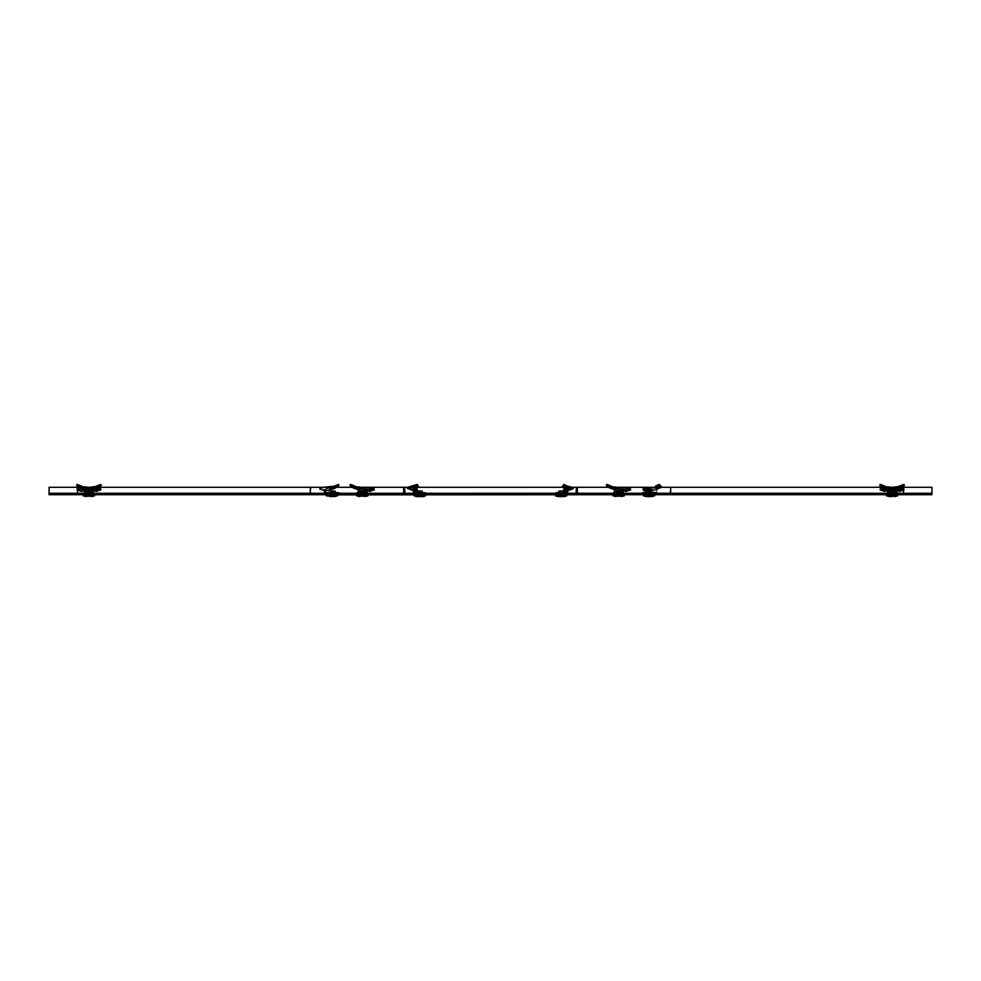 <?xml version="1.0" encoding="UTF-8"?>
<svg xmlns="http://www.w3.org/2000/svg" width="981" height="981" viewBox="0 0 981 981"><rect width="100%" height="100%" fill="white"/><g stroke="black" fill="none" stroke-linecap="round" stroke-linejoin="round"><path stroke-width="0.74" stroke-dasharray="4.91 3.68" d="M93.624 493.848L93.624 494.706L84.219 494.706L93.624 494.706L84.219 494.706L93.624 494.706L93.624 493.848L84.219 493.848L84.219 494.706L84.219 493.848L93.624 493.848M653.787 493.848L653.787 494.706L644.382 494.706L644.382 493.848L653.787 493.848L644.382 493.848M336.618 493.848L327.213 493.848L336.618 493.848L336.618 494.706L331.455 494.706M327.519 493.799L331.284 493.799L325.398 493.799L324.466 493.038A1.704 1.214 -90 0 1 324.257 492.082L330.303 492.082A1.704 1.214 90 0 0 330.511 493.038L331.578 493.799L336.299 493.799L327.519 493.799L327.507 494.706L336.618 494.706M327.213 493.848L327.213 494.706L931.95 494.706L931.95 493.848L49.05 493.848L77.536 493.848L77.536 494.706M565.829 493.848L556.435 493.848L565.829 493.848L565.829 494.706L556.435 494.706L565.829 494.706M556.435 493.848L556.435 494.706M623.364 493.848L613.959 493.848L623.364 493.848L623.364 494.706L613.959 494.706L623.364 494.706M613.959 493.848L613.959 494.706M367.041 493.848L357.636 493.848L367.041 493.848L367.041 494.706L357.636 494.706L367.041 494.706M357.636 493.848L357.636 494.706M896.781 493.848L896.781 494.706L887.376 494.706L896.781 494.706L887.376 494.706L896.781 494.706L896.781 493.848L887.376 493.848L887.376 494.706L887.376 493.848L896.781 493.848M424.565 493.848L415.171 493.848L424.565 493.848L424.565 494.706L415.171 494.706L424.565 494.706M415.171 493.848L415.171 494.706M577.245 493.848L575.945 493.848L575.945 494.706L576.509 487.287L577.368 487.287L576.509 487.287M649.545 493.848L669.68 493.848L669.68 494.706M670.599 493.848L669.68 493.848L670.685 487.287L649.949 487.287L670.084 487.287M903.464 494.706L903.464 493.848L931.95 493.848L931.95 494.706L931.95 487.287L931.95 493.284L49.05 493.284L49.05 487.287L931.95 487.287L931.95 493.284L903.464 493.284L931.95 493.284M331.455 493.848L310.401 493.848M404.491 487.287L403.632 487.287L404.491 487.287L405.055 494.706L405.055 493.848L403.755 493.848M649.545 494.706L644.382 494.706M331.051 487.287L310.916 487.287L311.32 494.706L49.05 494.706L49.05 487.287L77.536 487.287L49.05 487.287L49.05 493.848L77.536 493.848M78.382 487.287L88.83 487.287M89.026 487.287L99.461 487.287M310.916 487.287L336.299 487.287M351.799 487.287L362.234 487.287M407.728 487.287L418.249 487.287M562.751 487.287L573.272 487.287M608.122 487.287L618.57 487.287M881.539 487.287L891.974 487.287M892.17 487.287L902.618 487.287M903.464 487.287L931.95 487.287L903.464 487.287L903.464 493.848M49.05 493.284L77.536 493.284L77.536 487.287M405.055 494.706A1.422 1.422 0 0 1 403.632 493.284L403.632 487.287M577.368 487.287L577.368 493.284A1.422 1.422 0 0 1 575.945 494.706M902.778 485.889L899.037 487.152L899.528 486.049L899.982 486.944L904.359 485.399M897.86 489.139L896.806 488.097L896.352 489.936L895.089 490.218L894.844 488.538L889.313 489.335L889.571 491.027L887.805 491.113L887.793 489.826L887.707 490.758M894.329 492.658L889.657 492.658L894.5 492.658L894.329 493.799L889.828 493.799L894.5 493.799L894.5 492.658L894.5 493.799L889.657 493.799L889.657 492.658L889.657 493.799L894.5 493.799L894.329 492.658M884.408 491.395L884.739 490.341L880.398 488.71M886.505 490.856L886.677 489.789L884.739 490.341M896.352 488.293L886.677 489.789M887.805 491.113L887.805 489.936L896.352 491.113L896.352 492.401L896.352 489.936M887.29 493.799L896.45 493.799L896.352 492.082L887.805 492.082L887.707 493.799L896.462 493.799L887.682 493.799L887.805 492.401L896.352 492.401L886.947 492.658L896.07 492.658L886.947 492.658L886.947 493.799L896.07 493.799L886.947 493.799L887.29 492.658M896.683 493.799L896.683 492.658M898.302 489.053L897.48 488.084M903.305 486.883L897.909 487.986L902.066 486.245M899.982 486.944L898.768 488.894L897.909 487.986M894.93 490.242L893.998 490.39M894.034 489.801L895.297 489.617L895.089 490.218M889.792 490.414L891.079 490.23M892.072 495.16L896.757 495.16L892.072 495.16M892.072 494.878L886.383 494.878L896.916 494.878L886.383 494.878L886.395 495.736L897.762 495.736L892.072 495.736L897.762 495.736L897.774 494.878L892.072 494.878M893.789 496.582L892.072 494.142L890.368 496.582L892.072 494.142L893.789 496.582L890.368 496.582L891.729 494.399L890.405 496.582L892.428 496.582L892.428 494.498L892.428 496.582L893.752 496.582L892.649 494.498L893.789 496.582L892.428 494.399L891.729 494.498L892.649 494.498L892.428 496.582L891.729 496.582L891.729 494.498L892.072 496.582L889.362 496.582L892.428 496.582L892.428 494.399L892.428 496.582L893.752 496.582L892.428 496.582L892.428 494.399L893.752 496.582M894.353 491.064L894.353 493.799L889.657 493.799L889.657 492.658L889.657 493.799L894.353 493.799L894.353 491.064L889.804 491.064L894.353 491.064L889.804 491.064L889.804 493.799L889.804 491.064L889.804 493.799L889.804 491.064L894.353 491.064L894.353 493.799L894.353 491.064M891.729 494.399L891.729 496.582L891.729 494.498L891.729 496.582L890.405 496.582L891.729 496.582L891.729 494.399M885.855 489.053L886.248 487.986L885.855 489.053L881.711 487.312L881.379 485.889L885.107 487.152L884.555 488.048L885.389 488.894L887.805 488.293L887.805 489.936L896.352 491.113L896.352 492.082L887.805 492.082L887.4 489.286L887.805 488.293L889.313 488.538L889.056 490.218L888.614 489.568M880.852 486.883L881.379 485.889L880.239 484.418M886.297 489.139L887.388 489.286L887.805 488.293M903.464 490.01L904.102 489.777L903.464 488.82M895.42 490.549L894.586 491.027L894.844 489.335L889.313 488.538L896.806 489.458M896.352 489.58L896.45 490.758M885.843 487.851L886.677 488.084M884.555 488.048L884.175 486.944M885.966 487.876L881.698 486.122L881.245 487.165M882.091 486.245L884.825 486.601M892.072 487.299L900.583 488.146M881.711 487.312L904.102 489.777M888.86 489.617L896.45 490.61M888.136 489.458L887.4 489.286M896.144 490.598L889.142 489.654M892.072 493.799L887.682 493.799L892.072 493.799M892.072 496.582L894.795 496.582L892.072 496.582M892.428 494.399L892.428 496.582L892.428 494.399M657.074 489.053L656.694 487.986L657.111 489.139L661.39 487.312L660.912 486.883L656.301 488.048L657.466 489.151L656.583 488.293L655.933 489.936L651.139 491.027L649.888 491.113L650.293 489.826L650.71 490.758L649.238 490.856L649.079 489.789L645.4 490.341L643.156 488.71M648.282 493.799L648.282 492.658L642.641 492.658L642.641 493.799L655.602 493.799L644.701 493.799L649.422 493.799L650.489 493.038A1.704 1.214 -90 0 0 650.697 492.082L656.743 492.082L657.184 489.286L656.436 489.617L657.172 489.261L655.897 488.55L656.534 488.33M652.39 492.658L649.214 492.658L652.439 492.658L652.39 493.799L649.214 493.799L652.439 493.799L652.39 492.658M649.214 493.799L645.78 493.799L649.214 493.799L649.214 492.658L645.78 492.658L649.214 492.658L649.214 493.799M645.78 493.799L645.731 492.658L645.78 493.799M645.351 491.395L645.4 490.341M660.691 485.889L660.912 486.883L659.391 485.399L655.467 486.944L657.062 488.097L656.068 488.538L649.079 489.789M651.74 489.409L650.391 489.458L650.587 490.512L652.071 490.525L651.102 490.598M649.888 492.082L655.933 492.082L655.933 489.936L656.743 489.936L650.71 490.758M650.697 492.082L650.697 491.113L649.888 491.113M648.282 492.658L655.933 492.082M655.529 493.799L655.529 492.658L655.529 493.799M656.743 492.082A1.704 1.214 90 0 1 656.534 493.038L655.602 493.799L655.602 492.658L649.422 492.658M656.718 488.084L657.111 489.139M659.391 485.399L659.33 484.418M657.736 487.287L649.949 488.072M661.599 487.483L649.949 489.151M656.694 487.986L658.717 487.152M656.583 488.293L655.05 490.218M656.068 488.538L652.169 489.335L651.139 491.027M656.191 489.654L651.948 491.027L656.191 489.654M652.206 495.16L644.676 495.16L652.206 495.16M645.657 494.878L653.922 494.878L645.657 494.878M645.78 495.16L653.763 495.16L645.78 495.16M654.781 494.878L643.389 494.878M650.513 496.582L647.656 496.582L648.441 494.498L647.656 496.582L648.932 494.498L647.656 496.582L650.513 496.582L649.091 494.399L650.513 496.582L649.238 494.498L649.581 496.582L650.513 496.582M652.304 493.799L649.091 493.799L652.304 493.799L652.304 491.064L649.091 491.064L649.091 493.799L645.866 493.799L649.091 493.799L649.091 492.658M648.588 496.582L649.091 494.142L649.581 496.582M649.888 491.064L652.304 491.064M649.091 491.064L645.866 491.322M645.866 492.658L645.866 493.799M645.866 491.064L647.718 491.064M649.091 494.399L649.091 496.582L649.091 494.399M564.308 488.379L567.901 489.286L567.459 488.293L566.54 491.027L568.257 488.538L566.54 490.218M567.692 488.097L568.257 489.335L563.253 490.341M563.548 493.799L563.548 492.658L558.888 492.658L563.548 492.658L563.548 493.799L558.888 493.799L563.548 493.799M563.376 492.658L563.413 491.064L558.851 491.064L558.716 493.799L558.716 492.658L558.716 493.799L563.413 493.799L558.851 493.799L558.888 492.658M566.908 490.856L566.528 489.789M572.904 487.569L567.459 489.58L568.085 490.512M568.257 489.335L567.116 489.826L567.791 490.758M567.778 489.494L566.54 491.138L567.116 489.826M565.976 492.658L565.976 493.799L556.006 493.799L556.006 492.658L565.976 492.658L566.54 489.936L567.68 489.936L567.68 491.113M565.976 493.799L567.386 493.038L566.442 492.401M567.386 493.038A1.704 1.704 0 0 0 567.68 492.082L568.318 489.617L567.68 490.218M566.699 489.139L566.528 488.084M568.024 486.245L568.158 487.312L566.196 489.053L566.062 487.986M562.248 486.944L563.768 484.418M573.652 488.342L563.425 485.399M566.846 485.889L566.626 486.883L563.817 488.048M568.318 489.617L567.68 491.027M565.522 493.799L556.742 493.799L565.522 493.799M565.522 493.848L565.534 494.706M565.547 494.878L556.717 495.16L565.547 495.16M556.742 493.848L556.73 494.706M565.804 495.16L556.288 494.878L565.976 494.878M566.834 494.878L555.43 494.878M562.836 496.582L559.428 496.582L561.132 494.142L561.488 496.582L561.488 494.399L562.836 496.582M561.696 494.498L562.8 496.582L561.696 494.498M559.464 496.582L560.776 496.582L560.776 494.498L560.776 496.582L562.8 496.582M560.776 494.399L560.776 496.582L560.776 494.399M561.488 494.399L561.488 496.582L561.488 494.399M414.154 485.889L416.741 487.152L418.2 486.049M414.301 489.139L414.473 488.084L413.308 488.097L413.111 489.261L413.541 488.293L414.46 491.113L413.884 489.826L412.915 490.512L414.46 490.917M417.452 493.799L417.452 492.658L422.112 492.658L417.452 492.658L417.452 493.799L422.112 493.799L417.452 493.799M417.624 492.658L417.587 491.064L422.149 491.064L422.284 493.799L422.284 492.658L422.284 493.799L417.587 493.799L422.149 493.799L422.112 492.658M417.489 491.395L416.582 488.71M414.092 490.856L414.473 489.789L413.308 489.458L412.952 490.598M413.075 489.151L413.308 488.097L412.743 489.335L413.884 489.826M413.32 489.936L413.209 490.758M415.024 492.658L415.024 493.799L413.614 493.038A1.704 1.704 0 0 1 413.32 492.082L413.32 491.113L414.46 491.113L415.024 492.658L424.994 492.658L424.994 493.799L416.349 493.799L416.349 492.658M415.024 493.799L415.355 492.658M416.349 493.799L415.355 493.799M414.804 489.053L414.473 488.084M417.183 488.048L416.741 487.152L414.938 487.986L412.976 486.245M407.74 487.263L416.152 488.673M407.691 488.636L416.385 489.777M408.096 487.569L412.743 489.335L412.743 488.538L414.46 490.218M412.743 489.335L414.46 491.027M415.478 493.799L424.258 493.799L415.478 493.799M415.478 493.848L415.466 494.706M415.454 494.878L424.283 495.16L415.454 495.16M424.258 493.848L424.27 494.706M415.196 495.16L424.712 494.878L415.024 494.878M418.2 496.582L419.512 496.582L419.512 494.399L418.2 496.582L419.868 494.142L421.572 496.582L418.164 496.582L419.512 494.399L420.432 494.498L419.512 494.498L419.512 496.582L420.224 496.582L420.224 494.498L420.224 496.582L421.536 496.582M425.57 494.878L414.166 494.878M420.224 494.399L420.224 496.582L420.224 494.399M419.512 494.399L419.512 496.582L419.512 494.399M335.441 485.889L334.619 487.152L336.986 485.387L335.379 486.564M336.005 486.049L336.716 486.944L335.33 488.048L334.619 487.152L338.42 484.418M330.303 492.082L330.303 489.936L325.042 490.463L330.438 489.286L330.462 488.293L331.112 489.936L330.217 490.218L325.067 491.113L324.65 489.826L323.571 490.512L324.809 491.395L325.226 490.341L321.327 488.71L320.946 489.777L324.809 491.395L323.889 490.856L324.282 489.789L325.226 490.341L324.282 489.789M331.112 489.936L330.303 489.936L330.462 488.293L328.831 488.538L330.217 490.218M331.786 492.658L335.22 492.658L328.61 493.799L335.22 493.799L331.786 493.799L331.786 492.658M335.22 493.799L335.269 492.658L335.22 493.799M326.317 491.027L324.932 489.335L328.831 488.538L323.938 489.458L323.889 490.856M325.508 491.027L324.11 490.758M324.257 492.082L324.257 491.113L325.067 491.113L325.067 492.082L331.112 492.082M324.466 493.038L325.067 492.082M332.718 493.799L325.471 493.799L325.471 492.658L325.398 493.799L325.398 492.658L338.359 492.658L338.359 493.799L332.718 493.799L332.718 492.658M325.14 492.401L331.578 492.658M330.609 488.097L331.921 488.084L332.069 489.139L330.45 489.286L330.609 488.097M332.731 489.053L331.921 488.084M334.619 487.152L332.547 487.986L334.104 486.245M328.61 492.658L328.561 493.799L328.61 492.658M323.399 487.287L319.781 488.121L321.327 488.71M331.051 487.594L319.401 489.2L320.946 489.777M329.113 489.617L324 490.61M328.794 495.16L336.324 495.16L328.794 495.16M335.343 494.878L327.078 494.878L335.343 494.878M335.22 495.16L327.237 495.16L335.22 495.16M337.611 494.878L326.219 494.878M332.387 494.498L333.344 496.582L332.387 494.498M331.909 494.399L332.853 496.582L331.909 494.399L331.909 496.582L333.344 496.582L330.487 496.582L331.419 494.399L330.487 496.582L331.259 494.498L330.487 496.582L331.909 496.582L331.909 494.399M335.134 491.064L331.909 491.064L331.909 493.799L335.134 493.799L328.696 493.799L331.909 493.799L331.909 492.658M331.419 496.582L331.909 494.142L332.412 496.582M329.996 496.582L329.199 496.582M331.909 491.064L331.112 491.064M328.696 491.064L328.696 493.799M335.134 492.658L335.134 493.799M99.621 485.889L95.893 487.152L96.371 486.049L96.825 486.944L101.215 485.399M94.703 489.139L93.649 488.097L93.195 489.936L91.944 490.218L91.687 488.538L86.156 489.335L86.414 491.027L84.648 491.113L84.648 489.826L84.55 490.758M91.172 492.658L86.5 492.658L91.343 492.658L91.172 493.799L86.671 493.799L91.343 493.799L91.343 492.658L91.343 493.799L86.5 493.799L86.5 492.658L86.5 493.799L91.343 493.799L91.343 492.658L91.343 493.799L86.647 493.799L91.196 493.799L91.172 492.658M77.536 490.01L77.241 488.71L81.582 490.341L81.264 491.395M83.348 490.856L83.52 489.789L81.582 490.341M93.195 488.293L83.52 489.789M84.648 491.113L84.648 489.936L93.195 491.113L93.195 492.401L93.195 489.936M84.133 493.799L93.293 493.799L93.195 492.082L84.648 492.082L84.55 493.799L93.318 493.799L84.538 493.799L84.648 492.401L93.195 492.401L83.802 492.658L92.913 492.658L83.802 492.658L83.802 493.799L92.913 493.799L83.802 493.799L84.133 492.658M93.526 493.799L93.526 492.658M95.145 489.053L94.323 488.084M100.148 486.883L94.752 487.986L98.909 486.245M96.825 486.944L95.611 488.894L94.752 487.986M77.536 489.617L76.898 489.777M91.785 490.242L90.841 490.39M90.877 489.801L92.14 489.617L91.944 490.218M86.635 490.414L87.922 490.23M88.928 495.16L84.243 495.16L88.928 495.16M88.928 494.878L83.226 494.878L93.759 494.878L83.226 494.878L83.238 495.736L94.605 495.736L88.928 495.736L94.605 495.736L94.617 494.878L88.928 494.878M90.632 496.582L87.211 496.582L88.572 494.399L87.248 496.582L89.271 496.582L89.271 494.498L89.271 496.582L90.595 496.582L89.492 494.498L90.632 496.582L89.271 494.399L88.572 494.498L89.492 494.498L89.271 496.582L88.572 496.582L88.572 494.498L88.928 496.582L86.205 496.582L89.271 496.582L89.271 494.399L89.271 496.582L90.595 496.582L89.271 496.582L89.271 494.399L90.632 496.582M91.196 491.064L91.196 493.799L91.196 491.064L86.647 491.064L91.196 491.064L86.647 491.064L86.647 493.799L86.647 491.064L86.647 493.799L86.647 491.064L91.196 491.064L91.196 493.799L91.196 491.064M87.248 496.582L88.572 496.582L88.572 494.399L87.248 496.582L88.572 494.399L88.572 496.582L88.572 494.498L88.572 496.582L87.211 496.582L88.253 494.498L87.211 496.582M612.438 489.053L608.306 487.312L607.962 485.889L611.703 487.152M607.435 486.883L607.962 485.889L606.822 484.418M614.719 489.458L613.983 489.286L614.388 488.293M616.411 492.658L620.912 492.658L616.24 492.658L616.411 493.799L620.912 493.799L616.24 493.799L616.411 492.658M616.387 492.658L616.387 491.064L620.936 491.064L621.083 493.799L621.083 492.658L621.083 493.799L616.387 493.799L620.936 493.799L620.912 492.658M622.935 492.401L622.935 493.038L622.935 492.082L614.388 492.082L614.388 489.936M619.379 490.77L622.935 491.113L622.935 492.082M622.935 493.038L623.033 493.799L623.033 492.658L623.793 492.658M613.542 493.799L623.266 493.799L623.266 492.658M613.542 492.658L623.033 492.658M614.388 492.082L614.29 493.799L618.668 493.799L614.278 493.799L614.29 492.658M614.388 493.038L614.388 492.401M612.831 487.986L608.281 486.122L607.828 487.165M608.674 486.245L611.421 486.601M608.306 487.312L630.685 489.777M618.692 488.943L621.427 489.335M622.015 490.549L615.651 490.218M615.81 490.242L616.742 490.39M615.443 489.617L621.169 491.027M618.668 495.16L613.983 495.16L618.668 495.16M624.357 494.878L612.966 494.878M616.988 496.582L618.091 494.498L616.988 496.582L618.312 496.582L618.312 494.498L618.668 496.582L616.951 496.582L618.668 494.142L620.372 496.582L619.232 494.498L620.335 496.582L618.668 496.582L619.011 494.498L619.011 496.582L620.335 496.582M618.668 493.799L623.058 493.799L618.668 493.799M618.312 494.399L618.312 496.582L618.312 494.399M618.668 494.878L613.824 494.878L618.668 494.878M619.011 494.399L619.011 496.582L619.011 494.399M356.115 489.053L351.971 487.312L351.639 485.889L355.367 487.152M351.112 486.883L351.639 485.889L350.499 484.418M358.396 489.458L357.66 489.286L358.065 488.293M360.088 492.658L364.589 492.658L359.917 492.658L360.064 493.799L364.589 493.799L359.917 493.799L359.917 492.658L359.917 493.799L364.613 493.799L360.064 493.799L360.064 491.064L364.613 491.064L364.613 492.658M364.589 493.799L364.76 492.658L364.589 493.799M366.612 492.401L366.612 493.038L366.612 492.082L358.065 492.082L358.065 489.936M363.056 490.77L366.612 491.113L366.612 492.082M366.612 493.038L366.71 493.799L366.71 492.658L367.458 492.658L367.458 493.799L366.943 492.658M357.734 493.799L357.734 492.658L357.207 493.799L366.943 493.799M358.065 492.082L357.967 493.799L362.332 493.799L357.942 493.799L357.967 492.658L366.71 492.658M358.065 493.038L358.065 492.401M356.508 487.986L351.958 486.122L351.505 487.165M352.351 486.245L355.085 486.601M351.971 487.312L374.362 489.777M362.369 488.943L365.104 489.335M365.68 490.549L359.316 490.218M359.475 490.242L360.419 490.39M359.12 489.617L364.846 491.027M362.332 495.16L367.017 495.16L362.332 495.16M368.034 494.878L356.643 494.878M360.628 496.582L362.332 494.142L364.049 496.582L360.628 496.582L361.768 494.498L360.665 496.582L362.688 496.582L362.688 494.399L362.688 496.582L364.012 496.582L362.688 494.399L364.012 496.582M361.989 494.498L361.989 496.582L361.989 494.498M362.332 493.799L366.722 493.799L362.332 493.799M362.332 494.878L357.501 494.878L362.332 494.878M362.688 494.399L362.688 496.582L362.688 494.399M361.989 494.399L361.989 496.582L361.989 494.399M82.698 489.053L83.091 487.986L82.232 488.894L78.566 487.312L78.222 485.889L81.963 487.152L81.398 488.048L82.232 488.894L84.648 488.293L84.648 489.936L93.195 491.113L93.195 492.082L84.648 492.082L84.648 488.293L86.156 488.538L85.911 490.218L91.429 491.027L91.687 489.335L86.156 488.538L93.649 489.458M77.695 486.883L78.222 485.889L77.082 484.418M83.14 489.139L84.231 489.286L84.648 488.293M86.671 493.799L86.5 492.658L86.671 493.799M93.195 489.58L93.293 490.758M94.053 493.799L94.053 492.658L94.053 493.799M82.686 487.851L83.52 488.084M81.398 488.048L81.018 486.944M82.809 487.876L78.541 486.122L78.088 487.165M78.934 486.245L81.681 486.601M88.928 487.299L97.426 488.146M78.566 487.312L100.945 489.777M85.703 489.617L93.293 490.61M84.979 489.458L84.243 489.286M92.275 490.549L92.987 490.598M88.928 493.799L84.538 493.799L88.928 493.799M88.928 496.582L91.638 496.582L88.928 496.582M89.271 494.399L89.271 496.582L89.271 494.399M88.572 494.399L88.572 496.582L88.572 494.399M897.198 493.284L886.947 493.284M670.685 493.284L642.31 493.284M623.793 493.284L613.542 493.284M577.368 493.284L576.509 493.284M567.19 493.284L556.006 493.284M424.994 493.284L413.81 493.284M404.491 493.284L403.632 493.284M367.458 493.284L357.207 493.284M338.69 493.284L310.315 493.284M94.053 493.284L83.802 493.284M310.916 493.284L331.051 493.284M649.949 493.284L670.084 493.284M887.241 490.512L887.351 489.458M888.087 493.799L888.087 492.658L888.087 493.799M897.137 489.151L896.806 488.097M899.381 488.379L898.854 487.422M887.805 492.082L896.352 492.082M897.701 495.834L886.456 495.834M896.867 493.799L896.867 492.658M887.474 493.799L887.474 492.658M887.008 489.151L887.351 488.097M884.776 488.379L885.303 487.422M648.968 493.799L648.968 492.658L648.968 493.799M650.489 493.038L649.827 492.401M649.888 493.799L649.888 492.658M655.198 493.799L655.198 492.658M656.534 493.038L655.86 492.401M656.89 488.894L656.596 487.851M656.497 488.379L656.35 487.422M661.157 487.165L660.875 486.122M654.768 495.736L643.401 495.736M654.707 495.834L643.462 495.834M557.147 493.799L557.147 492.658M564.651 493.799L564.651 492.658M565.448 493.799L565.448 492.658M565.645 493.799L565.645 492.658M565.473 488.894L565.522 487.851M567.374 487.165L567.423 486.122M568.257 490.463L568.257 489.654M566.81 495.736L555.454 495.736M566.748 495.834L555.516 495.834M413.614 493.038L414.558 492.401M415.552 493.799L415.552 492.658M423.853 493.799L423.853 492.658M415.527 488.894L415.478 487.851M416.692 488.379L416.361 487.422M425.484 495.834L414.252 495.834M425.546 495.736L414.19 495.736M332.032 493.799L332.032 492.658L332.032 493.799M325.802 493.799L325.802 492.658M331.112 493.799L331.112 492.658M330.511 493.038L331.173 492.401M333.565 488.894L333.221 487.851M334.828 488.379L334.227 487.422M337.599 495.736L326.232 495.736M337.538 495.834L326.293 495.834M84.096 490.512L84.194 489.458M84.93 493.799L84.93 492.658L84.93 493.799M93.992 489.151L93.649 488.097M96.224 488.379L95.697 487.422M84.648 492.082L93.195 492.082M94.544 495.834L83.299 495.834M623.45 493.799L623.45 492.658M613.873 493.799L613.873 492.658M614.057 493.799L614.057 492.658M620.936 492.082L616.387 492.082M624.345 495.736L612.978 495.736M624.284 495.834L613.039 495.834M367.127 493.799L367.127 492.658M357.55 493.799L357.55 492.658M364.613 492.082L360.064 492.082M368.022 495.736L356.655 495.736M367.961 495.834L356.716 495.834M93.71 493.799L93.71 492.658M84.317 493.799L84.317 492.658M83.863 489.151L84.194 488.097M81.619 488.379L82.146 487.422M898.216 487.9L902.361 486.159M888.725 490.549L889.485 490.463M896.475 493.848L896.487 494.706M896.487 494.878L896.462 493.799M891.41 494.498L890.368 496.582L891.41 494.498M887.682 493.848L887.67 494.706M887.67 494.878L887.682 493.799M885.929 487.9L881.784 486.159M883.574 488.146L885.487 488.943M652.439 492.658L652.439 493.799M645.731 492.658L645.731 493.799M650.624 489.494L650.844 490.561M657.086 488.06L657.491 489.127M657.098 489.114L656.718 488.023M651.997 489.36L655.897 488.55M660.863 486.711L656.203 488.489M651.654 490.561L656.878 489.433M661.268 487.778L656.473 489.605M653.481 493.799L653.493 494.706M644.701 493.848L644.676 494.706M567.741 489.445L568.146 490.512M567.741 488.133L567.987 489.2M413.259 489.445L412.854 490.512M413.259 488.133L413.013 489.2M413.222 489.494L414.46 491.138M335.269 492.658L335.269 493.799M323.914 489.482L323.546 490.549M330.376 488.219L330.45 489.286M328.561 492.658L328.561 493.799M319.781 488.121L319.401 489.2M320.137 488.415L324.797 490.193M319.732 489.482L324.38 491.26M336.299 493.848L336.324 494.706M95.071 487.9L99.216 486.159M85.58 490.549L86.328 490.463M93.318 493.848L93.33 494.706L93.318 493.848M88.928 494.142L88.253 494.498L89.59 494.498L88.928 494.142M84.525 493.848L84.513 494.706L84.525 493.848M612.524 487.9L608.379 486.159M614.265 493.848L614.253 494.706M623.058 493.848L623.07 494.706M356.189 487.9L352.044 486.159M357.942 493.848L357.93 494.706M366.735 493.848L366.747 494.706M82.784 487.9L78.639 486.159M80.417 488.146L82.343 488.943"/><path stroke-width="1.47" d="M653.787 494.706L327.507 494.878M903.464 494.706L903.464 493.284L931.95 493.284L931.95 494.706L649.545 494.706L649.545 493.848L577.245 493.848M903.464 493.848L670.599 493.848M310.401 493.848L77.536 493.848M403.755 493.848L331.455 493.848L331.455 494.706L49.05 494.706L49.05 493.284L77.536 493.284L77.536 494.706M573.272 487.287L576.509 487.287L575.945 493.848L405.055 493.848L404.491 487.287L407.728 487.287M327.213 494.706L311.32 494.706A1.422 1.006 -90 0 1 310.315 493.284L94.053 493.284M83.802 493.284L77.536 493.284L77.536 487.287L78.382 487.287M99.461 487.287L310.315 487.287L310.315 493.284L330.45 493.284A1.422 1.006 90 0 0 331.455 494.706M336.299 487.287L351.799 487.287M362.234 487.287L404.491 487.287M418.249 487.287L562.751 487.287M576.509 487.287L608.122 487.287M618.57 487.287L650.55 487.287L650.55 493.284L670.685 493.284A1.422 1.006 90 0 1 669.68 494.706M886.947 493.284L670.685 493.284L670.685 487.287L881.539 487.287M902.618 487.287L903.464 487.287L903.464 493.284L897.198 493.284M77.536 487.287L49.05 487.287L49.05 493.284M931.95 493.284L931.95 487.287L903.464 487.287M330.45 493.284L331.051 487.287L331.455 493.848M330.45 487.287L310.315 487.287M403.632 487.287L403.632 493.284A1.422 1.422 0 0 0 405.055 494.706M575.945 494.706A1.422 1.422 0 0 0 577.368 493.284L577.368 487.287M649.545 494.706A1.422 1.006 -90 0 0 650.55 493.284M649.545 493.848L649.949 487.287M670.685 487.287L650.55 487.287M896.021 489.458L902.434 487.312L902.778 485.889L901.649 486.306M899.037 487.152L899.528 486.049L903.918 484.418L902.778 485.889L903.305 486.883L904.359 485.399L903.918 484.418M888.725 490.549L884.408 491.395L880.055 489.777L880.398 488.71L902.459 486.122L903.305 486.883M887.707 490.61L887.805 492.082L896.352 492.082L896.352 489.936L894.93 490.242M896.683 493.799L896.683 492.658L897.198 493.799L897.198 492.658L897.198 493.799L887.707 493.799L887.805 492.082M887.474 493.799L887.474 492.658M896.352 492.082L896.45 493.799L896.683 492.658M896.757 489.286L896.352 489.936M902.434 487.312L880.055 489.777M894.844 488.538L895.089 490.218L887.805 491.113M895.003 489.654L889.792 490.414M891.079 490.23L894.034 489.801M895.297 489.617L888.013 490.598M892.072 494.878L897.774 494.878L897.762 495.736L886.395 495.736L886.383 494.878L892.072 494.878M892.072 496.582L889.362 496.582L892.072 496.582M881.245 487.165L884.555 488.048L885.107 487.152L884.629 486.049L880.239 484.418L879.785 485.399L884.175 486.944L884.629 486.049M896.45 490.758L896.352 489.826L896.45 490.758L899.736 491.395L899.418 490.341L903.759 488.71M899.736 491.395L904.102 489.777M897.652 490.856L897.48 489.789L899.418 490.341M896.352 489.58L897.48 489.789M885.107 487.152L886.248 487.986M884.555 488.048L884.175 486.944M880.852 486.883L879.785 485.399M884.825 486.601L892.072 487.299M900.583 488.146L903.464 488.624M660.691 485.889L656.228 487.152L655.529 486.049L659.33 484.418L661.219 486.417L657.736 487.287M650.587 490.512L645.351 491.395L643.046 489.777L643.156 488.71L649.949 488.072M650.697 491.113L649.888 491.113L650.072 490.206M649.888 491.113L649.422 492.658L642.31 492.658L642.641 493.799L647.951 493.799L647.951 492.658M649.827 492.401L650.489 493.038L649.422 493.799L649.422 492.658M649.422 493.799L649.017 492.658M647.951 493.799L649.017 493.799M655.529 486.049L656.35 487.422M649.949 489.151L643.046 489.777M658.717 487.152L661.022 486.245M653.113 494.878L654.781 494.878L654.768 495.736L643.401 495.736L643.389 494.878L653.113 494.878M651.004 496.582L646.369 496.582L651.004 496.582M647.718 491.064L649.888 491.064M649.091 491.064L649.091 492.658M645.866 491.322L645.866 492.658M566.196 489.053L566.062 487.986L568.024 486.245L566.846 485.889L564.259 487.152L562.763 486.11M563.817 488.048L564.259 487.152L563.817 488.048L562.248 486.944L563.768 484.418L566.846 485.889M564.615 489.777L564.418 488.71L563.253 490.341L563.511 491.395L564.615 489.777L573.309 488.636L568.44 490.488M568.318 489.617L568.342 490.525L563.511 491.395M567.116 489.826L568.085 490.512M568.134 490.586L566.54 491.113L566.797 490.206M567.386 493.038L566.442 492.401L565.976 493.799L567.386 493.038A1.704 1.704 0 0 0 567.68 492.082L567.68 491.113M566.552 490.917L566.442 492.401M565.976 493.799L565.976 492.658M565.645 493.799L565.645 492.658M565.448 492.658L556.006 492.658L556.006 493.799L564.651 493.799L564.651 492.658M565.448 493.799L564.651 493.799M566.699 489.139L566.528 488.084L567.263 488.428M567.925 489.151L567.459 488.293L568.257 488.538M564.639 487.422L566.528 488.084M564.308 488.379L565.473 488.894L565.522 487.851M562.248 486.944L562.8 486.049M568.024 486.245L572.904 487.569L564.418 488.71M573.26 487.263L573.309 488.636M566.54 490.218L566.54 491.027M559.428 496.582L558.41 496.582A7.125 7.125 0 0 1 555.516 495.834L555.43 494.878L566.834 494.878L566.748 495.834A7.125 7.125 0 0 1 563.854 496.582L562.836 496.582M562.8 496.582L559.464 496.582M558.41 496.582L563.854 496.582M558.851 492.658L558.851 491.064L563.413 491.064L563.413 492.658M417.183 488.048L414.804 489.053L412.842 487.312L414.374 486.883L417.183 488.048L418.752 486.944L418.237 486.11M414.154 485.889L414.374 486.883L417.575 485.399L418.752 486.944L417.232 484.418L407.74 487.263L407.348 488.342L412.56 490.488M414.804 489.053L413.075 489.151L413.541 488.293L414.46 489.936L415.024 492.658L415.024 493.799L413.614 493.038L414.558 492.401M413.075 489.151L413.541 488.293M413.308 489.458L414.473 489.789L414.092 490.856L417.489 491.395L417.747 490.341L416.152 488.673M414.473 489.789L417.747 490.341M415.024 493.799L424.994 493.799L424.994 492.658L415.024 492.658M413.614 493.038A1.704 1.704 0 0 1 413.32 492.082L413.32 489.936L414.46 489.936M413.32 491.027L412.682 489.617L413.32 489.936M417.575 485.399L417.232 484.418M407.348 488.342L412.842 487.312L412.976 486.245M412.658 490.525L412.682 489.617L412.743 490.463M425.546 495.736L425.57 494.878L414.166 494.878L414.19 495.736L425.484 495.834A7.125 7.125 0 0 1 422.59 496.582L421.572 496.582M418.164 496.582L417.146 496.582A7.125 7.125 0 0 1 414.252 495.834L414.19 495.736M417.146 496.582L422.59 496.582M421.536 496.582L418.2 496.582M422.149 492.658L422.149 491.064L417.587 491.064L417.587 492.658M331.051 487.594L335.968 486.883L334.828 488.379L332.731 489.053L334.104 486.245L338.42 484.418L338.985 485.399L336.091 487.459M331.578 492.658L331.578 493.799L338.69 493.799L338.69 492.658L331.578 492.658L331.112 489.936L330.303 489.936M331.578 493.799L330.511 493.038L331.173 492.401M332.731 489.053L330.695 489.151M335.33 488.048L336.716 486.944M335.441 485.889L335.968 486.883L338.985 485.399M334.104 486.245L323.399 487.287M327.887 494.878L337.611 494.878L337.599 495.736L326.232 495.736L326.219 494.878L327.887 494.878M329.996 496.582L334.631 496.582L326.293 495.834L337.599 495.736M331.112 491.064L331.909 491.064L331.909 492.658M331.909 491.064L335.134 491.064L335.134 492.658M92.864 489.458L99.289 487.312L99.621 485.889L98.505 486.306M95.893 487.152L96.371 486.049L100.761 484.418L99.621 485.889L100.148 486.883L101.215 485.399L100.761 484.418M85.58 490.549L81.264 491.395L76.898 489.777L100.148 486.883M84.55 490.61L84.648 492.082L93.195 492.082L93.195 489.936L91.785 490.242M93.526 493.799L93.526 492.658L94.053 493.799L84.55 493.799L84.648 492.082M84.317 493.799L84.317 492.658M93.195 492.082L93.293 493.799L93.526 492.658M93.6 489.286L93.195 489.936M77.241 488.71L99.302 486.122L99.289 487.312M91.687 488.538L91.944 490.218L84.648 491.113M91.858 489.654L86.635 490.414M87.922 490.23L90.877 489.801M92.14 489.617L84.857 490.598M88.928 494.878L94.617 494.878L94.605 495.736L83.238 495.736L83.226 494.878L88.928 494.878M607.828 487.165L611.138 488.048L611.703 487.152L611.212 486.049L606.822 484.418L606.381 485.399L610.758 486.944L611.212 486.049M610.758 486.944L611.972 488.894L613.971 489.286L614.388 488.293L614.388 489.936L621.169 491.027L622.935 491.113L623.389 489.458L626.001 490.341L630.342 488.71L630.685 489.777L626.332 491.395L626.001 490.341M623.033 490.758L626.332 491.395M624.235 490.856L624.063 489.789M623.033 492.658L622.947 489.826M623.793 492.658L623.793 493.799L623.793 492.658L613.542 492.658L613.542 493.799L613.542 492.658M623.793 493.799L622.653 493.799L622.653 492.658M613.542 493.799L622.653 493.799M614.29 492.658L614.388 489.936L615.81 490.242M613.983 489.286L614.388 489.936M612.88 489.139L613.26 488.084L615.896 488.538L615.651 490.218M611.703 487.152L611.972 488.894L613.26 488.084M607.435 486.883L606.381 485.399M611.421 486.601L630.342 488.71M618.692 488.943L615.896 488.538L621.427 489.335L621.169 491.027M621.427 489.335L622.935 489.58M616.742 490.39L619.379 490.77M612.966 494.878L624.357 494.878L624.345 495.736L612.978 495.736L612.966 494.878M620.936 492.658L620.936 491.064L616.387 491.064L616.387 492.658M351.505 487.165L354.815 488.048L355.367 487.152L354.889 486.049L350.499 484.418L350.045 485.399L354.435 486.944L354.889 486.049M354.435 486.944L355.649 488.894L357.648 489.286L358.065 488.293L358.065 489.936L364.846 491.027L366.612 491.113L367.066 489.458L369.678 490.341L374.019 488.71L374.362 489.777L369.996 491.395L369.678 490.341M366.71 490.758L369.996 491.395M367.912 490.856L367.74 489.789M366.71 492.658L366.612 489.826M366.33 493.799L367.458 493.799L367.458 492.658L357.207 492.658L357.207 493.799L366.33 493.799L366.33 492.658M357.967 492.658L358.065 489.936L359.475 490.242M357.66 489.286L358.065 489.936M356.557 489.139L356.937 488.084L359.573 488.538L359.316 490.218M355.367 487.152L356.103 487.851L355.649 488.894L356.937 488.084M351.112 486.883L350.045 485.399M355.085 486.601L374.019 488.71M362.369 488.943L359.573 488.538L365.104 489.335L364.846 491.027M365.104 489.335L366.612 489.58M360.419 490.39L363.056 490.77M356.643 494.878L368.034 494.878L368.022 495.736L356.655 495.736L356.643 494.878M364.613 492.658L364.613 491.064L360.064 491.064L360.064 492.658M78.088 487.165L81.398 488.048L81.963 487.152L81.472 486.049L77.082 484.418L76.641 485.399L81.018 486.944L81.472 486.049M100.945 489.777L100.602 488.71L96.261 490.341L96.592 491.395L100.945 489.777M93.293 490.758L93.207 489.826L93.293 490.758L96.592 491.395M94.495 490.856L94.323 489.789L96.261 490.341M93.195 489.58L94.323 489.789M81.963 487.152L83.091 487.986M81.398 488.048L81.018 486.944M77.695 486.883L76.641 485.399M81.681 486.601L88.928 487.299M97.426 488.146L100.602 488.71M642.31 493.284L623.793 493.284M613.542 493.284L577.368 493.284M576.509 493.284L567.19 493.284M556.006 493.284L424.994 493.284M413.81 493.284L404.491 493.284M403.632 493.284L367.458 493.284M357.207 493.284L338.69 493.284M860.754 493.848L860.754 494.706M120.246 493.848L120.246 494.706M887.29 493.799L887.29 492.658M896.867 493.799L896.867 492.658M886.456 495.834L889.362 496.582L886.456 495.834L897.762 495.736L894.795 496.582L897.701 495.834M896.904 490.512L896.806 489.458M885.389 488.894L885.843 487.851M884.776 488.379L885.303 487.422M648.748 493.799L648.748 492.658M646.369 496.582L643.462 495.834L654.768 495.736M557.147 493.799L557.147 492.658M555.516 495.834L566.748 495.834M555.454 495.736L566.81 495.736M423.853 493.799L423.853 492.658M416.349 493.799L416.349 492.658M415.552 493.799L415.552 492.658M415.355 493.799L415.355 492.658M413.626 487.165L413.577 486.122M414.252 495.834L425.484 495.834M333.05 493.799L333.05 492.658M332.252 493.799L332.252 492.658M331.983 493.799L331.983 492.658M335.159 487.165L334.803 486.122M84.133 493.799L84.133 492.658M93.71 493.799L93.71 492.658M83.299 495.834L86.205 496.582L83.299 495.834L94.605 495.736L91.638 496.582L94.544 495.834M623.499 490.512L623.389 489.458M614.67 493.799L614.67 492.658M613.603 489.151L613.934 488.097M611.359 488.379L611.886 487.422M622.935 492.082L620.936 492.082M616.387 492.082L614.388 492.082M615.945 496.582L613.039 495.834L624.345 495.736M367.164 490.512L367.066 489.458M358.347 493.799L358.347 492.658M357.268 489.151L357.611 488.097M355.036 488.379L355.563 487.422M366.612 492.082L364.613 492.082M360.064 492.082L358.065 492.082M359.622 496.582L356.716 495.834L368.022 495.736M93.759 490.512L93.649 489.458M82.232 488.894L82.686 487.851M81.619 488.379L82.146 487.422M902.802 487.214L898.657 488.943M881.355 487.214L883.574 488.146M642.31 492.658L642.31 493.799M661.219 486.417L661.599 487.483M651.801 496.582L654.707 495.834M338.69 492.658L338.69 493.799M334.631 496.582L337.538 495.834M99.645 487.214L95.513 488.943M607.938 487.214L612.083 488.943M621.378 496.582L624.284 495.834M351.615 487.214L355.747 488.943M365.055 496.582L367.961 495.834M78.198 487.214L80.417 488.146"/></g></svg>
